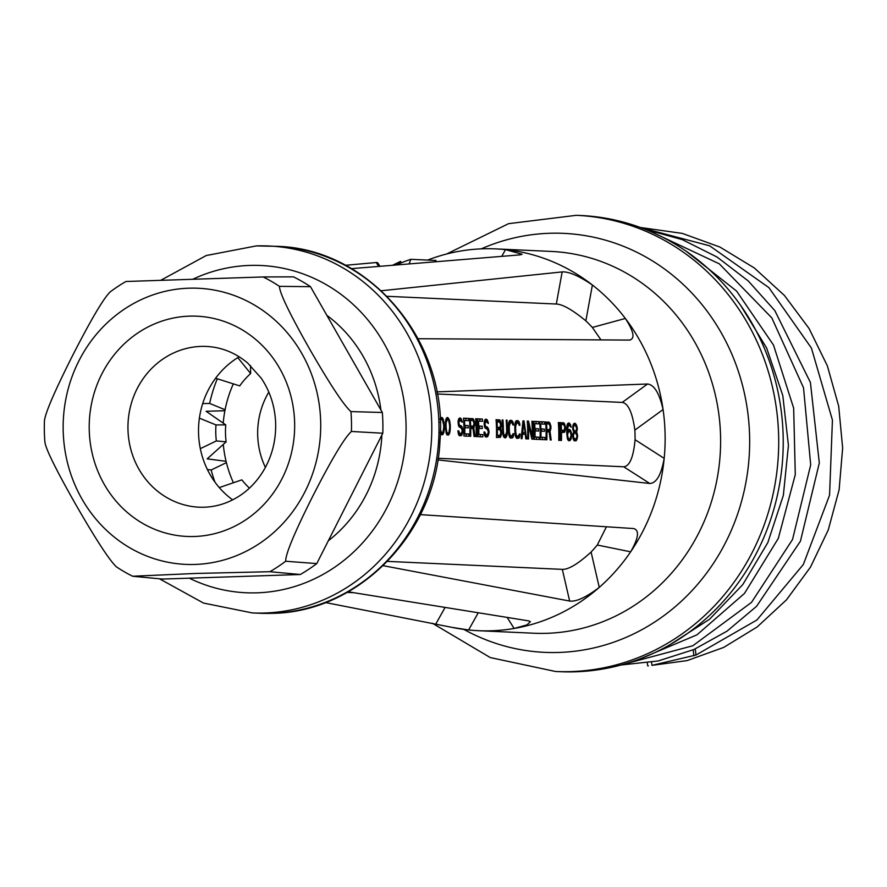 <?xml version="1.0" encoding="UTF-8"?>
<svg xmlns="http://www.w3.org/2000/svg" width="887" height="887" viewBox="0 0 887 887"><rect width="100%" height="100%" fill="white"/><g stroke="black" fill="none" stroke-linecap="round" stroke-linejoin="round"><path stroke-width="1.33" d="M382.33 412.488A166.279 154.926 92.6 0 1 382.862 422.844A166.279 154.926 92.6 0 1 382.796 433.222L351.407 431.47A164.838 153.573 -87.4 0 0 351.463 421.525A164.838 153.573 -87.4 0 0 350.953 411.59L382.33 412.488L310.483 286.678A166.279 154.926 -87.4 0 0 293.519 276.866L263.184 276.955L125.943 281.489A164.838 153.573 -87.4 0 0 110.132 291.956C103.358 298.609 90.651 320.196 72.013 356.707C53.663 393.24 44.461 414.905 44.405 421.724A164.838 153.573 -87.4 0 0 44.35 431.67A164.838 153.573 -87.4 0 0 44.86 441.593C45.204 447.846 55.371 468.591 75.351 503.827C95.619 539.085 109.289 560.085 116.363 566.826A164.838 153.573 -87.4 0 0 132.629 576.24L195.783 573.457L269.87 571.705A164.838 153.573 -87.4 0 0 285.681 561.238C285.459 554.264 294.528 532.51 312.867 495.977C331.516 459.466 344.367 437.956 351.407 431.47M326.848 315.34A137.995 128.56 92.6 0 1 380.911 410.005M381.876 435.029A137.995 128.56 92.6 0 1 328.323 540.782M132.629 576.24L162.399 579.067L300.272 574.51A166.279 154.926 -87.4 0 0 316.77 563.589L382.796 433.222M310.483 286.678L279.449 286.357A164.838 153.573 -87.4 0 0 263.184 276.955M279.449 286.357C279.527 292.788 289.561 313.621 309.53 348.868C329.809 384.115 343.624 405.026 350.953 411.59M316.77 563.589L285.681 561.238M300.272 574.51L269.87 571.705M239.18 356.785A84.021 78.278 -87.4 0 0 198.533 432.778A84.021 78.278 -87.4 0 0 232.649 499.869M207.392 469.556L211.173 469.988L226.407 462.637M202.702 403.585L209.654 403.452A134.491 125.3 92.6 0 1 217.315 378.793M214.953 482.14A134.491 125.3 92.6 0 1 211.173 469.988M226.085 461.307L207.181 458.856L226.13 441.859L216.35 440.928L200.318 448.667M199.387 418.165L215.984 424.928A75.45 70.295 -87.4 0 0 216.35 440.928M224.899 410.725L206.106 411.291L225.753 424.884L215.984 424.928M225.087 409.739L209.654 403.452M237.794 357.627L250.655 373.527A75.45 70.295 -87.4 0 0 239.734 385.9L215.585 378.239M250.655 373.527L250.522 365.588M219.277 487.584L241.863 479.856A75.45 70.295 -87.4 0 0 249.447 488.116M223.291 444.376A113.126 105.398 -87.4 0 0 233.436 482.75M233.336 383.871A113.126 105.398 -87.4 0 0 223.214 423.143M268.816 392.109A75.694 70.528 -87.4 0 0 265.379 467.394M225.753 424.884A75.45 70.295 -87.4 0 0 226.13 441.859M451.738 627.32L453.601 627.697A191.104 178.043 -87.4 0 0 468.613 629.97L451.738 627.32L325.451 602.539M507.164 617.419L514.116 628.462L526.945 624.903L530.415 621.676L528.574 620.867L348.203 591.806M427.645 260.091A191.104 178.043 92.6 0 1 495.778 248.892L551.259 251.431A191.104 178.043 92.6 0 1 720.566 436.448A191.104 178.043 -87.4 0 1 533.83 633.229L478.348 630.701A191.104 178.043 92.6 0 0 514.116 628.462A191.104 178.043 -87.4 0 0 599.257 587.394C586.163 597.339 576.284 601.896 569.642 601.053L383.162 565.684M387.475 561.382L562.325 569.365C568.578 569.598 578.169 563.822 591.097 552.047A158.84 147.985 92.6 0 0 597.284 545.028L606.431 526.778M597.284 545.028L630.646 551.825C638.618 537.888 639.605 530.127 633.606 528.552L420.383 514.626M634.161 528.63L633.606 528.552M591.097 552.047L599.257 587.394A191.104 178.043 92.6 0 0 630.646 551.825A191.104 178.043 -87.4 0 0 664.186 458.368C661.247 474.811 656.447 483.182 649.783 483.482L437.856 459.898M438.1 458.291L623.683 466.773C629.659 466.285 633.451 457.271 635.07 439.719A158.84 147.985 92.6 0 0 634.859 430.095C632.442 412.577 628.229 403.352 622.231 402.421L647.521 384.016L436.836 391.888M437.236 393.983L622.231 402.421M440.063 432.279L441.094 434.608L442.713 434.685L443.844 432.446L444.387 427.911A158.84 147.985 92.6 0 0 444.309 424.496L442.325 417.589L440.706 417.511L440.096 418.675M448.656 434.952L449.787 432.723L450.33 428.177A158.84 147.985 92.6 0 0 450.252 424.762L449.498 420.183L447.436 417.444L445.717 420.006L445.385 424.54A158.84 147.985 92.6 0 1 445.462 427.955L446.394 433.71L447.037 434.885L448.656 434.952L447.27 434.996M462.083 421.137L460.974 418.431L459.588 417.999L458.59 419.085L458.102 422.09A158.84 147.985 92.6 0 1 458.169 423.609L458.945 426.68L461.406 428.31L462.094 430.239A158.84 147.985 92.6 0 1 462.094 431.381L461.406 433.255L459.776 433.555L458.723 430.849L457.914 430.805L458.413 434.253L459.721 435.839L461.495 435.539L462.903 431.803A158.84 147.985 92.6 0 0 462.903 429.896L462.049 426.813L459.577 425.183L458.956 423.265A158.84 147.985 92.6 0 0 458.923 422.5L459.743 420.272L462.282 422.279L462.083 421.137L461.173 421.17M468.824 433.976A158.84 147.985 92.6 0 1 468.779 436.249L463.912 436.027A158.84 147.985 92.6 0 0 463.513 418.176L468.369 418.398A158.84 147.985 92.6 0 1 468.524 420.671L464.478 420.482A158.84 147.985 92.6 0 1 464.71 425.427L468.225 425.583A158.84 147.985 92.6 0 1 468.281 427.867L464.766 427.7A158.84 147.985 92.6 0 1 464.777 433.787L468.824 433.976L463.968 433.954M470.72 428.354A158.84 147.985 92.6 0 1 470.664 436.337L469.855 436.304A158.84 147.985 92.6 0 0 469.456 418.442L473.392 419.008L474.711 422.844A158.84 147.985 92.6 0 1 474.778 424.363L473.813 427.734L474.988 436.537L474.046 436.493L473.015 428.454L469.91 428.377M476.474 418.764L475.665 418.731A158.84 147.985 92.6 0 1 476.075 436.592L476.884 436.626A158.84 147.985 92.6 0 0 476.474 418.764L475.676 418.797M482.883 434.608A158.84 147.985 92.6 0 1 482.827 436.892L477.96 436.67A158.84 147.985 92.6 0 0 477.561 418.819L482.417 419.041A158.84 147.985 92.6 0 1 482.572 421.314L478.525 421.125A158.84 147.985 92.6 0 1 478.758 426.059L482.273 426.226A158.84 147.985 92.6 0 1 482.328 428.499L478.814 428.343A158.84 147.985 92.6 0 1 478.825 434.43L482.883 434.608L478.015 434.597M488.16 422.323L487.041 419.629L485.666 419.185L484.668 420.272L484.169 423.276A158.84 147.985 92.6 0 1 484.235 424.795L485.012 427.867L487.473 429.496L488.172 431.426A158.84 147.985 92.6 0 1 488.172 432.568L487.473 434.442L485.854 434.752L484.79 432.036L483.98 432.002L484.49 435.45L485.799 437.036L487.562 436.726L488.981 432.989A158.84 147.985 92.6 0 0 488.981 431.082L488.116 428.011L485.644 426.381L485.034 424.452A158.84 147.985 92.6 0 0 485.001 423.698L485.821 421.458L488.36 423.465L488.16 422.323L487.24 422.356M500.689 428.587L501.543 431.659A158.84 147.985 92.6 0 1 501.543 433.566L500.401 437.313L496.465 437.524A158.84 147.985 92.6 0 0 496.066 419.662L500.013 420.216L501.321 424.064A158.84 147.985 92.6 0 1 501.399 425.583L500.689 428.587L497.906 428.676L498.383 427.456M505.302 435.639L506.677 431.891A158.84 147.985 92.6 0 0 506.2 420.128L507.009 420.161A158.84 147.985 92.6 0 1 507.486 431.936L507.065 435.34L505.246 437.923L503.528 436.692L502.619 431.714A158.84 147.985 92.6 0 0 502.142 419.939L502.951 419.972A158.84 147.985 92.6 0 1 503.428 431.747L503.827 434.43L505.302 435.639L503.195 435.705L504.758 435.617M511.921 435.938L513.03 433.71L513.839 433.743L513.118 437.136L510.657 438.167L509.471 436.969L508.561 431.98A158.84 147.985 92.6 0 0 508.439 426.281L509.116 421.392L510.247 420.305L512.764 421.558L513.64 425.006L512.83 424.962L512.187 423.044L510.402 422.589L509.249 426.314A158.84 147.985 92.6 0 1 509.371 432.013L510.169 435.473L511.921 435.938L509.16 436.016M518.274 436.227L519.372 433.998L520.181 434.031L519.46 437.424L516.999 438.455L515.813 437.258L514.915 432.268A158.84 147.985 92.6 0 0 514.782 426.569L515.469 421.68L517.808 420.649L519.106 421.846L519.982 425.294L519.172 425.261L518.529 423.332L516.755 422.877L515.591 426.614A158.84 147.985 92.6 0 1 515.724 432.313L516.522 435.772L518.274 436.227L515.502 436.315M524.029 420.937L526.59 438.899L525.78 438.854L525.315 434.264L522.62 434.142L522 438.688L521.19 438.644L522.942 420.893L524.029 420.937L522.942 420.97M532.677 421.336L531.867 421.292A158.84 147.985 92.6 0 1 532.322 436.493L528.486 421.137L527.266 421.081A158.84 147.985 92.6 0 1 527.676 438.943L528.486 438.976A158.84 147.985 92.6 0 0 528.242 423.398L531.867 439.132L533.076 439.187A158.84 147.985 92.6 0 0 532.677 421.336L531.867 421.358M539.074 437.18A158.84 147.985 92.6 0 1 539.019 439.464L534.162 439.242A158.84 147.985 92.6 0 0 533.752 421.38L538.62 421.602A158.84 147.985 92.6 0 1 538.775 423.875L534.717 423.698A158.84 147.985 92.6 0 1 534.95 428.632L538.464 428.787A158.84 147.985 92.6 0 1 538.531 431.071L535.016 430.905A158.84 147.985 92.6 0 1 535.027 436.992L539.074 437.18L534.207 437.169M545.017 437.446A158.84 147.985 92.6 0 1 544.962 439.73L540.105 439.508A158.84 147.985 92.6 0 0 539.695 421.658L544.563 421.879A158.84 147.985 92.6 0 1 544.718 424.152L540.66 423.964A158.84 147.985 92.6 0 1 540.893 428.898L544.407 429.064A158.84 147.985 92.6 0 1 544.474 431.337L540.959 431.182A158.84 147.985 92.6 0 1 540.97 437.269L545.017 437.446L540.15 437.435M546.913 431.836A158.84 147.985 92.6 0 1 546.858 439.819L546.048 439.786A158.84 147.985 92.6 0 0 545.638 421.924L549.585 422.478L550.905 426.325A158.84 147.985 92.6 0 1 550.971 427.844L549.995 431.215L551.182 440.019L550.239 439.974L549.208 431.936L546.104 431.858M559.154 422.545L558.344 422.5A158.84 147.985 92.6 0 1 558.743 440.362L559.553 440.395A158.84 147.985 92.6 0 0 559.154 422.545L558.344 422.567M565.496 426.991A158.84 147.985 92.6 0 1 565.562 428.51L564.598 432.257L561.493 432.501A158.84 147.985 92.6 0 1 561.449 440.484L560.639 440.451A158.84 147.985 92.6 0 0 560.229 422.589L564.176 423.143L565.496 426.991L564.686 427.024M567.414 431.248L568.833 429.419L570.197 429.862L571.649 434.098A158.84 147.985 92.6 0 1 571.649 436.005L570.94 439.398L568.877 440.828L567.569 439.242L566.771 433.122A158.84 147.985 92.6 0 0 566.715 430.461L567.225 424.418L569.01 422.988L570.474 424.574L571.161 427.246L568.467 424.862L567.392 430.494A158.84 147.985 92.6 0 1 567.414 431.248L566.738 431.27M576.184 440.772L577.592 436.648A158.84 147.985 92.6 0 0 577.592 435.517L576.472 432.047L577.315 429.042A158.84 147.985 92.6 0 0 577.26 427.911L576.417 424.84L574.421 423.232L573.168 424.696L572.669 427.7A158.84 147.985 92.6 0 1 572.725 428.842L573.767 431.925L572.736 435.295A158.84 147.985 92.6 0 1 572.736 436.426L574.022 440.673L576.184 440.772L574.277 440.839M634.859 430.095L663.077 409.55C659.396 393.229 654.218 384.725 647.521 384.016M635.07 439.719L664.186 458.368A191.104 178.043 92.6 0 0 665.084 433.909A191.104 178.043 92.6 0 0 663.077 409.55A191.104 178.043 -87.4 0 0 625.357 318.455C633.939 331.749 635.269 338.956 629.327 340.076L418.143 338.712M630.391 339.943L629.327 340.076M387.054 296.302L556.304 304.03C562.558 304.23 572.403 309.829 585.852 320.85A158.84 147.985 92.6 0 1 592.35 327.447L600.976 339.887M585.852 320.85L592.394 285.004C578.867 275.846 568.789 271.477 562.17 271.91L381.299 290.748M592.35 327.447L625.357 318.455A191.104 178.043 92.6 0 0 592.394 285.004A191.104 178.043 -87.4 0 0 505.512 249.624L522.133 254.259L520.259 254.846L351.474 268.65M409.14 263.938L410.792 259.314A187.878 175.038 -87.4 0 0 396.112 265.002M495.778 248.892A191.104 178.043 92.6 0 1 505.512 249.624L501.743 256.354M435.539 261.776L436.005 260.468L410.792 259.314M401.201 262.851L400.591 261.377L392.464 265.302M400.591 261.377L398.219 264.082M478.348 630.701A191.104 178.043 92.6 0 1 468.613 629.97L478.248 612.762M555.528 671.492L560.052 671.692A228.325 212.736 92.6 0 0 783.166 436.57A228.325 212.736 -87.4 0 0 580.874 215.508L576.35 215.308A228.325 212.736 92.6 0 1 778.642 436.371A228.325 212.736 -87.4 0 1 555.528 671.492L490.278 657.577L432.401 623.262M695.286 648.929L695.996 655.027L756.921 619.991L803.323 564.531L829.567 495.179L832.427 420.094L811.428 348.081L768.885 287.621L709.655 245.81L640.569 227.571M624.027 664.175L692.836 645.758L751.489 602.406L792.534 539.507L810.696 464.877L803.533 387.807L771.812 317.89L719.29 263.827L652.366 232.339M669.862 644.76L709.533 619.27L742.785 584.588L767.854 542.545L783.354 495.334L788.432 445.429L782.789 395.469L766.656 348.07L740.856 305.716M651.59 662.234L651.956 665.361L695.996 655.027M651.956 665.361L687.17 660.593L723.67 647.432L757.21 626.921L786.525 599.8L810.518 567.07L828.27 529.938L839.124 489.757L842.65 448.002L838.692 406.191L827.36 365.865L809.066 328.5L784.43 295.471L754.349 267.985L719.889 247.041L682.303 233.403L640.27 227.471M647.333 662.933L647.676 665.815L648.397 665.893M621.088 664.984L658.121 660.97L693.867 649.55L727.074 631.123L756.567 606.32L800.44 541.181L819.311 463.014L810.419 382.485L774.806 310.572L748.306 281.002L717.128 257.086L682.336 239.645L645.093 229.301M640.17 658.808L696.949 634.848L744.492 593.414L778.342 538.331L795.284 474.623L793.665 408.175L773.508 345.065L736.598 291.102L686.194 251.232M693.191 649.838L693.889 655.803M378.671 266.433L376.221 262.53L345.442 265.302M376.221 262.53L377.629 262.641L379.946 266.322M442.325 417.589L440.639 417.644M443.079 418.753L440.218 418.42M443.555 419.906L442.591 419.939M443.91 421.436L443.123 421.469M444.099 422.589L443.433 422.611M444.309 424.496L443.611 424.518M444.387 427.911L443.688 427.933M444.265 429.807L443.578 429.829M444.132 430.938L443.3 430.971M443.844 432.446L442.779 432.479M443.422 433.577L440.972 433.155M442.713 434.685L441.327 434.73M440.351 429.63L441.937 433.122L440.362 433.178M440.185 422.412L440.972 419.418L442.325 419.473L443.644 424.84A158.84 147.985 92.6 0 1 443.711 427.501L443.034 432.036L441.937 433.122M440.972 419.418L440.129 419.44M441.615 419.063L440.118 419.119M441.271 432.712L440.307 432.745M448.268 417.855L446.582 417.91M449.022 419.03L446.161 418.686M449.498 420.183L448.534 420.216M449.853 421.713L449.066 421.735M450.042 422.855L449.376 422.877M450.252 424.762L449.565 424.784M450.33 428.177L449.631 428.21M450.208 430.073L449.521 430.095M450.075 431.215L449.243 431.237M449.787 432.723L448.733 432.756M449.365 433.843L446.915 433.433M446.128 422.678L446.072 424.951A158.84 147.985 92.6 0 1 446.139 427.612L446.815 432.202L447.88 433.399L448.977 432.302L449.654 427.767A158.84 147.985 92.6 0 0 449.587 425.117L448.711 420.527L447.569 419.34L446.128 422.678L445.451 422.7M446.072 424.951L445.407 424.973M446.549 420.427L445.662 420.46M446.915 419.684L445.806 419.717M447.569 419.34L445.906 419.396M447.88 433.399L446.305 433.444M447.214 432.989L446.161 433.022M446.815 432.202L445.95 432.235M446.294 429.896L445.618 429.918M446.139 427.612L445.462 427.634M459.743 420.272L458.224 420.316M459.366 420.638L458.147 420.671M459 421.369L458.124 421.403M458.923 422.5L458.113 422.534M458.956 423.265L458.158 423.287M459.144 424.407L458.269 424.441M459.577 425.183L458.391 425.228M459.987 425.583L458.546 425.638M460.808 425.627L458.568 425.693M461.484 426.037L458.734 426.126M462.049 426.813L459.278 426.913L458.756 426.181M462.615 428.366L461.451 428.399M462.903 429.896L462.016 429.929M462.903 431.803L461.983 431.825M462.626 433.311L461.251 433.355M462.049 434.807L459.455 434.885L459.876 433.643M459.067 435.439L459.455 434.885M461.495 435.539L459.355 435.606M458.723 430.849L457.914 430.871M458.845 431.991L458.014 432.024M459.244 433.155L458.202 433.189M459.776 433.555L458.291 433.61M460.863 433.61L458.302 433.688M460.264 418.021L459.51 418.054M460.974 418.431L458.978 418.498M461.584 419.595L458.978 419.684L458.646 419.008M459.144 420.294L458.978 419.684M464.777 433.787L463.968 433.81M466.229 436.138L466.185 434.053M468.369 418.398L463.524 418.376M465.875 420.549L465.83 418.476M464.478 420.482L463.668 420.516M464.71 425.427L463.901 425.45M468.225 425.583L463.901 425.605M465.498 427.734L465.453 425.671M464.766 427.7L463.956 427.734M472.693 418.597L469.467 418.642M473.392 419.008L470.154 418.675M474.013 420.161L471.407 420.25L470.842 419.085M474.512 421.702L473.713 421.724M474.711 422.844L473.902 422.877M474.778 424.363L473.924 424.396M474.689 425.494L473.725 425.527M474.334 427.002L471.562 427.09L471.773 426.237M473.813 427.734L471.041 427.822L471.562 427.09M471.119 428.377L471.041 427.822M473.226 426.192L473.957 423.953A158.84 147.985 92.6 0 0 473.902 422.811L472.959 420.493L470.398 420.383A158.84 147.985 92.6 0 1 470.664 426.07L473.226 426.192L469.855 426.259M470.664 426.07L469.855 426.104M470.398 420.383L469.589 420.405M478.825 434.43L478.015 434.453M480.277 436.781L480.233 434.697M482.417 419.041L477.572 419.019M479.922 421.192L479.878 419.119M478.525 421.125L477.716 421.159M478.758 426.059L477.949 426.093M482.273 426.226L477.949 426.248M479.545 428.377L479.501 426.314M478.814 428.343L478.004 428.366M485.821 421.458L484.302 421.513M485.433 421.824L484.213 421.868M485.078 422.567L484.191 422.589M485.001 423.698L484.191 423.72M485.034 424.452L484.224 424.485M485.211 425.605L484.346 425.627M485.644 426.381L484.468 426.414M486.065 426.78L484.624 426.824M486.874 426.813L484.646 426.891M487.562 427.224L484.812 427.312M488.116 428.011L485.344 428.099L484.823 427.368M488.693 429.552L487.528 429.596M488.981 431.082L488.094 431.115M488.981 432.989L488.061 433.022M488.693 434.497L487.318 434.541M488.127 435.994L485.533 436.082L485.954 434.83M487.562 436.726L485.422 436.803M484.79 432.036L483.992 432.058M484.923 433.189L484.08 433.211M485.311 434.342L484.28 434.375M485.854 434.752L484.357 434.796M486.93 434.796L484.38 434.885M486.342 419.218L485.577 419.241M487.041 419.629L485.045 419.695M487.662 420.793L485.045 420.87L484.712 420.194M485.222 421.48L485.045 420.87M500.944 428.21L498.172 428.31M500.967 428.975L497.906 428.676M498.35 429.618L498.184 429.064M501.399 430.517L500.479 430.539M501.543 431.659L500.689 431.692M501.543 433.566L500.678 433.588M501.399 434.697L500.423 434.73M500.967 436.204L498.35 436.282L498.561 435.428M500.401 437.313L497.84 437.402L498.35 436.282M499.303 419.806L496.077 419.861M500.013 420.216L496.764 419.895M500.634 421.38L498.017 421.469L497.452 420.305M498.172 422.024L498.017 421.469M501.133 422.922L500.213 422.944M501.321 424.064L500.479 424.086M501.399 425.583L500.534 425.605M501.299 426.714L500.335 426.747M496.221 422.001L497.03 421.968A158.84 147.985 92.6 0 1 497.274 427.29L499.847 427.401L496.476 427.467M499.902 435.384L500.734 433.144A158.84 147.985 92.6 0 0 500.734 432.002L499.902 429.685L497.33 429.563A158.84 147.985 92.6 0 1 497.33 435.273L499.902 435.384L496.52 435.439M497.03 421.968L499.603 422.09L500.534 424.407A158.84 147.985 92.6 0 1 500.567 425.161L499.847 427.401M497.274 427.29L496.465 427.312M497.33 435.273L496.52 435.295M497.33 429.563L496.52 429.596M507.009 420.161L506.2 420.183M507.486 431.936L506.665 431.958M507.353 433.832L506.433 433.854M507.065 435.34L505.69 435.384M506.499 436.836L503.905 436.914L504.326 435.672M505.934 437.568L504.271 437.624M502.951 419.972L502.153 420.006M503.428 431.747L502.63 431.769M503.572 433.277L502.741 433.299M503.827 434.43L502.896 434.453M504.226 435.207L503.04 435.251M513.839 433.743L513.019 433.765M513.684 435.639L512.309 435.683M513.118 437.136L510.524 437.224L510.945 435.972M510.092 437.823L510.524 437.224M512.553 437.868L510.302 437.945M511.466 420.36L510.058 420.405M512.165 420.771L509.504 420.793M512.764 421.558L510.169 421.647L509.604 420.859M510.513 422.589L510.169 421.647M513.396 423.099L512.242 423.132M510.402 422.589L508.75 422.633M509.892 422.944L508.661 422.977M509.526 423.676L508.573 423.709M509.315 424.806L508.473 424.829M509.249 426.314L508.439 426.348M509.371 432.013L508.573 432.047M509.515 433.543L508.683 433.577M509.781 434.697L508.839 434.73M510.169 435.473L508.983 435.517M510.701 435.883L509.127 435.938M520.181 434.031L519.372 434.065M520.037 435.927L518.662 435.972M519.46 437.424L516.866 437.513L517.287 436.26M516.445 438.111L516.866 437.513M518.906 438.167L516.644 438.233M517.808 420.649L516.411 420.704M518.518 421.059L515.857 421.092M519.106 421.846L516.511 421.935L515.957 421.148M516.866 422.877L516.511 421.935M519.749 423.387L518.585 423.432M516.755 422.877L515.092 422.933M516.234 423.232L515.014 423.265M515.879 423.964L514.915 423.997M515.669 425.095L514.826 425.128M515.591 426.614L514.793 426.636M515.724 432.313L514.915 432.335M515.857 433.832L515.025 433.865M516.123 434.985L515.192 435.018M516.522 435.772L515.336 435.805M517.054 436.171L515.48 436.227M523.363 434.175L523.175 432.801M522.62 434.142L521.811 434.175M522.864 422.456L523.596 422.434L525.182 432.734L521.977 432.812M523.596 422.434L522.753 432.623L525.182 432.734M522.753 432.623L521.988 432.656M528.242 423.398L527.432 423.421M528.486 421.137L527.277 421.181M532.322 436.493L531.357 436.526M535.027 436.992L534.207 437.025M536.48 439.342L536.435 437.269M538.62 421.602L533.774 421.58M536.125 423.753L536.081 421.691M534.717 423.698L533.919 423.72M534.95 428.632L534.14 428.654M538.464 428.787L534.151 428.809M535.748 430.938L535.704 428.887M535.016 430.905L534.207 430.938M540.97 437.269L540.15 437.291M542.423 439.619L542.378 437.535M544.563 421.879L539.717 421.857M542.068 424.03L542.024 421.957M540.66 423.964L539.861 423.997M540.893 428.898L540.094 428.931M544.407 429.064L540.094 429.086M541.691 431.215L541.647 429.153M540.959 431.182L540.15 431.204M548.887 422.068L545.66 422.123M549.585 422.478L546.348 422.157M550.206 423.642L547.589 423.731L547.024 422.567M550.705 425.183L549.907 425.206M550.905 426.325L550.095 426.348M550.971 427.844L550.117 427.878M550.882 428.975L549.907 429.009M550.528 430.483L547.745 430.572L547.955 429.718M549.995 431.215L547.224 431.304L547.745 430.572M549.419 429.674L550.151 427.423A158.84 147.985 92.6 0 0 550.095 426.292L549.153 423.975L546.58 423.853A158.84 147.985 92.6 0 1 546.858 429.552L549.419 429.674L546.048 429.729M546.858 429.552L546.048 429.574M546.58 423.853L545.782 423.886M565.296 425.849L564.498 425.871M565.562 428.51L564.697 428.543M565.474 429.641L564.498 429.674M565.108 431.149L562.336 431.237L562.546 430.383M564.598 432.257L561.826 432.357L562.336 431.237M561.493 432.501L560.684 432.523M563.478 422.733L560.251 422.789M564.176 423.143L560.939 422.822M564.797 424.308L562.181 424.396L561.615 423.232M564.01 430.339L564.731 428.088A158.84 147.985 92.6 0 0 564.686 426.957L563.744 424.64L561.172 424.518A158.84 147.985 92.6 0 1 561.449 430.217L564.01 430.339L560.639 430.395M561.449 430.217L560.639 430.25M561.172 424.518L560.362 424.551M570.906 431.027L567.78 430.528M571.35 432.191L570.374 432.224M571.649 434.098L570.929 434.12M571.649 436.005L570.929 436.027M571.372 437.89L570.529 437.923M570.94 439.398L568.445 438.998M568.002 440.03L568.334 439.475M570.241 440.506L568.456 440.562M569.01 422.988L568.39 423.01M569.72 423.398L567.747 423.465M570.474 424.574L567.857 424.651L567.458 423.997M570.973 426.104L570.175 426.137M568.467 424.862L567.126 424.906M568.09 425.217L567.059 425.25M567.724 425.96L566.915 425.982M567.514 427.079L566.815 427.113M567.436 428.221L566.738 428.244M567.392 430.494L566.715 430.517M569.509 429.452L568.722 429.474M570.197 429.862L568.09 429.929M569.731 438.954L568.39 438.522L567.602 435.439A158.84 147.985 92.6 0 0 567.591 434.297L568.755 431.315L570.119 431.747L570.973 434.453A158.84 147.985 92.6 0 1 570.984 435.595L570.141 438.599L567.514 439.032M568.789 438.91L567.492 438.954M568.39 438.522L567.392 438.544M567.99 437.734L567.203 437.768M567.735 436.581L567.037 436.604M567.602 435.439L566.915 435.462M567.591 434.297L566.848 434.32M567.713 433.166L566.782 433.189M567.979 432.412L566.76 432.457M568.367 431.67L566.749 431.725M568.755 431.315L566.738 431.381M574.953 423.265L574.332 423.287M575.663 423.676L573.689 423.742M576.417 424.84L573.8 424.928L573.401 424.263M576.894 425.993L575.896 426.026M577.26 427.911L576.594 427.933M577.315 429.042L576.539 429.075M577.104 430.55L576.029 430.594M576.727 431.67L574.122 431.27M576.472 432.047L573.956 431.769M576.75 432.435L573.701 432.135M577.304 433.599L576.284 433.632M577.592 435.517L576.927 435.539M577.592 436.648L576.905 436.681M577.315 438.544L576.162 438.577M576.883 439.664L574.443 439.253M573.878 440.418L574.277 439.752M574.332 438.788L575.951 438.865L576.927 436.626A158.84 147.985 92.6 0 0 576.927 435.484L575.408 432.756L574.332 433.089L573.412 435.317A158.84 147.985 92.6 0 1 573.412 436.459L574.332 438.788L573.146 438.832M574.865 439.198L573.29 439.242M573.8 438.001L572.947 438.034M573.412 436.459L572.747 436.482M573.412 435.317L572.736 435.34M573.8 433.821L572.924 433.843M574.332 433.089L573.113 433.122M574.865 432.734L573.279 432.778M575.408 439.22L573.301 439.287M575.364 431.237L574.277 430.805L573.379 428.488A158.84 147.985 92.6 0 0 573.346 427.734L574.033 425.494L575.086 425.161L576.583 427.878A158.84 147.985 92.6 0 1 576.628 428.632L575.896 430.882L573.401 431.304M574.831 431.204L573.39 431.259M574.277 430.805L573.224 430.838M573.701 429.641L572.902 429.663M573.379 428.488L572.714 428.51M573.346 427.734L572.669 427.756M573.556 426.603L572.769 426.625M574.033 425.494L572.924 425.527M574.543 425.139L573.024 425.183M197.491 507.109A80.473 74.974 92.6 0 1 195.916 506.976A80.473 74.974 92.6 0 1 128.005 430.494A80.473 74.974 92.6 0 1 127.972 429.297A80.473 74.974 92.6 0 1 203.245 346.362A80.473 74.974 92.6 0 1 204.83 346.385M89.288 431.348A110.243 102.715 92.6 0 1 89.232 429.718A110.243 102.715 92.6 0 1 188.676 316.171A110.243 102.715 92.6 0 1 294.584 421.292A110.243 102.715 92.6 0 1 294.639 422.933A110.243 102.715 92.6 0 1 195.195 536.469A110.243 102.715 92.6 0 1 89.288 431.348M272.021 613.327A183.653 171.113 92.6 0 1 259.481 613.25L272.231 613.338C359.279 612.44 436.382 532.289 439.985 440.617C448.489 342.205 369.968 248.072 276.234 246.32A183.653 171.113 -87.4 0 1 438.987 430.86A183.653 171.113 -87.4 0 1 272.021 613.327M159.438 578.779L203.456 603.049L252.285 612.928A183.653 171.113 92.6 0 0 264.825 613.006A183.653 171.113 -87.4 0 0 431.781 430.539A183.653 171.113 -87.4 0 0 269.027 245.998A183.653 171.113 -87.4 0 0 256.487 245.91M193.144 279.095A163.807 152.608 92.6 0 1 249.735 265.424A163.807 152.608 -87.4 0 1 406.046 424.086A163.807 152.608 -87.4 0 1 257.163 592.826A163.807 152.608 92.6 0 1 189.286 578.18M63.188 430.572A138.206 128.759 -87.4 0 0 195.073 564.442A138.206 128.759 -87.4 0 0 320.684 422.068A138.206 128.759 -87.4 0 0 188.798 288.197A138.206 128.759 -87.4 0 0 63.188 430.572M435.85 623.927L445.108 607.418M569.642 601.053L562.325 569.365M649.783 483.482L623.683 466.773M556.304 304.03L562.17 271.91M481.231 248.87A209.72 195.395 92.6 0 1 749.604 436.404A209.72 195.395 -87.4 0 1 463.868 629.404M203.245 346.362L206.416 346.44C221.584 347.205 235.31 352.716 247.595 362.96L261.144 378.073C270.058 391.267 274.892 406.202 275.635 422.877L275.669 424.097C275.924 440.041 272.309 454.82 264.814 468.436C258.782 479.124 251.043 487.806 241.597 494.491C228.425 503.572 214.244 507.807 199.076 507.198L195.916 506.976M353.858 592.716L347.116 592.405M160.99 280.17L206.25 255.534L256.288 245.91L276.234 246.32M252.285 612.928L259.481 613.25M576.35 215.308L508.561 223.668L446.671 253.981"/></g></svg>
